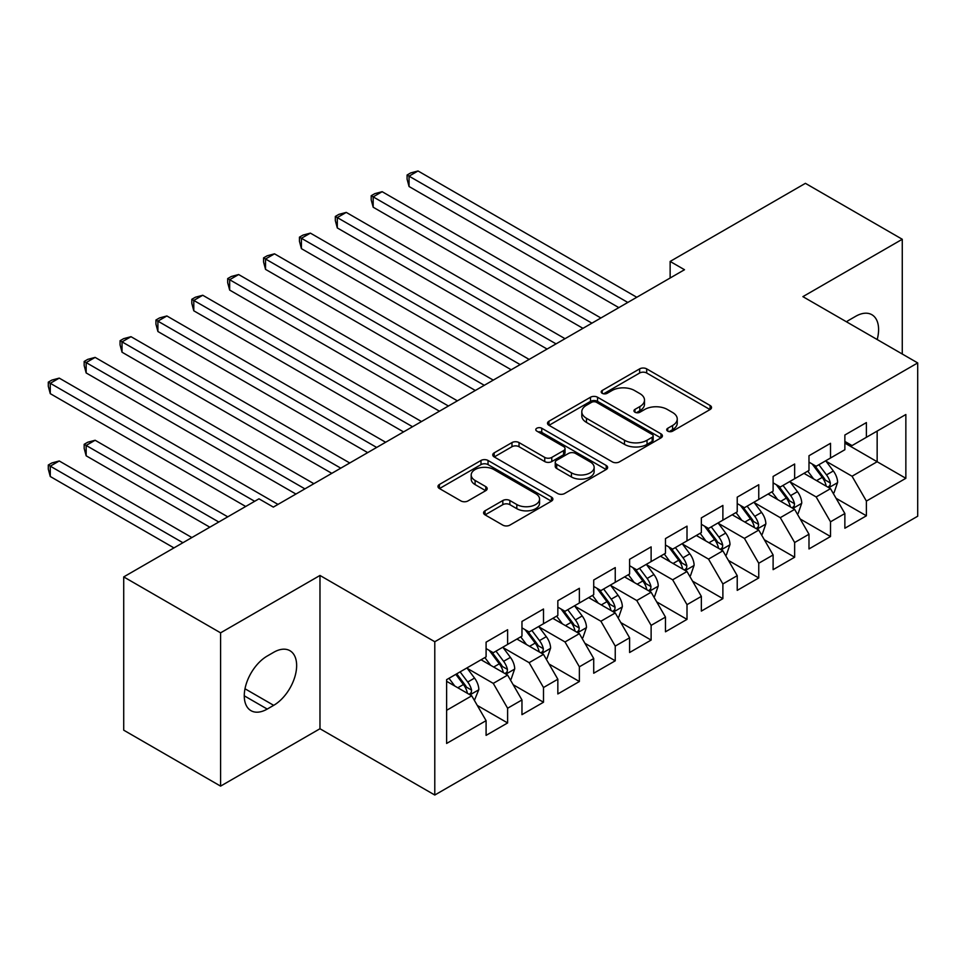 <?xml version="1.0" encoding="UTF-8"?>
<svg xmlns="http://www.w3.org/2000/svg" width="966" height="966" viewBox="0 0 966 966"><rect width="100%" height="100%" fill="white"/><g stroke="black" fill="none" stroke-linecap="round" stroke-linejoin="round"><path stroke-width="1.45" d="M667.735 431.138A3.49 2.017 0 0 0 672.662 431.138L710.082 409.536A4.975 2.874 0 0 0 711.531 407.507A4.975 2.874 0 0 0 710.082 405.466L646.689 368.867A4.975 2.874 0 0 0 639.649 368.867L602.229 390.469A3.49 2.017 0 0 0 601.202 391.894A3.49 2.017 0 0 0 602.229 393.319A3.49 2.017 0 0 0 607.155 393.319L611.997 390.53A15.939 9.201 0 0 1 634.541 390.53L639.818 393.573A15.939 9.201 0 0 1 644.491 400.081A15.939 9.201 0 0 1 639.818 406.589L634.976 409.379A3.49 2.017 0 0 0 633.962 410.804A3.49 2.017 0 0 0 634.976 412.228A3.49 2.017 0 0 0 639.915 412.228L644.757 409.439A15.939 9.201 0 0 1 667.289 409.439L672.577 412.482A15.939 9.201 0 0 1 677.238 418.99A15.939 9.201 0 0 1 672.577 425.499L667.735 428.288A3.49 2.017 0 0 0 666.709 429.713A3.49 2.017 0 0 0 667.735 431.138L667.735 428.288M485.041 510.785A4.975 2.874 0 0 0 483.58 512.825A4.975 2.874 0 0 0 485.041 514.854L502.827 525.13A4.975 2.874 0 0 0 509.867 525.13L551.429 501.137A4.975 2.874 0 0 0 552.89 499.096A4.975 2.874 0 0 0 551.429 497.067L488.035 460.468A4.975 2.874 0 0 0 480.996 460.468L439.433 484.461A4.975 2.874 0 0 0 437.972 486.49A4.975 2.874 0 0 0 439.433 488.53L460.915 500.931A4.975 2.874 0 0 0 467.967 500.931L485.741 490.668A4.975 2.874 0 0 0 487.202 488.627A4.975 2.874 0 0 0 485.741 486.598L475.091 480.44A13.319 7.692 0 0 1 471.191 475.006A13.319 7.692 0 0 1 479.414 467.894A13.319 7.692 0 0 1 493.94 469.573L535.671 493.662A13.319 7.692 0 0 1 539.571 499.096A13.319 7.692 0 0 1 531.348 506.208A13.319 7.692 0 0 1 516.822 504.542L509.867 500.521A4.975 2.874 0 0 0 502.827 500.521L485.041 510.785L485.041 514.854M220.586 632.839L220.586 786.119L319.975 728.738L319.975 575.458L220.586 632.839L123.72 576.907L258.973 498.818L273.33 507.102L684.496 269.719L670.138 261.436L670.138 278.003M319.975 575.458L434.785 641.738L917.7 362.926L917.7 516.218L434.785 795.03L434.785 641.738M902.268 354.027L902.268 239.266L802.891 296.647L917.7 362.926M902.268 239.266L805.403 183.335L670.138 261.436M612.347 461.893A4.975 2.874 0 0 0 619.399 461.893L660.949 437.9A4.975 2.874 0 0 0 662.41 435.871A4.975 2.874 0 0 0 660.949 433.831L597.556 397.231A4.975 2.874 0 0 0 590.516 397.231L548.966 421.224A4.975 2.874 0 0 0 547.505 423.265A4.975 2.874 0 0 0 548.966 425.294L612.347 461.893M538.207 431.887A3.49 2.017 0 0 1 541.745 432.382L541.745 428.24L606.189 465.455A4.975 2.874 0 0 1 607.65 467.484A4.975 2.874 0 0 1 606.189 469.512L564.627 493.505A4.975 2.874 0 0 1 557.587 493.505L494.194 456.906L494.194 452.849A4.975 2.874 0 0 0 492.745 454.877A4.975 2.874 0 0 0 494.194 456.906M494.194 452.849L511.98 442.573A4.975 2.874 0 0 1 519.032 442.573L544.739 457.413A4.975 2.874 0 0 0 551.779 457.413L563.576 450.603A4.975 2.874 0 0 0 565.038 448.574A4.975 2.874 0 0 0 563.576 446.546L536.806 431.09A3.49 2.017 0 0 1 535.792 429.665A3.49 2.017 0 0 1 537.941 427.805A3.49 2.017 0 0 1 541.745 428.24M844.864 443.092L877.152 461.736L877.152 431.077L905.854 414.511L866.393 437.296L866.393 422.589L844.864 435.014L844.864 449.721L830.518 458.005L830.518 443.297L808.989 455.735L808.989 470.442L794.644 478.725L794.644 464.018L773.114 476.443L773.114 491.151L758.757 499.434L758.757 484.727L737.227 497.152L737.227 511.859L722.882 520.155L722.882 505.447L701.352 517.873L701.352 532.58L687.007 540.863L687.007 526.156L665.477 538.581L665.477 553.289L651.12 561.584L651.12 546.877L629.603 559.302L629.603 574.009L615.245 582.293L615.245 567.585L593.716 580.011L593.716 594.718L579.371 603.001L579.371 588.294L557.841 600.731L557.841 615.439L543.496 623.722L543.496 609.015L521.966 621.44L521.966 636.147L507.609 644.431L507.609 629.723L486.091 642.161L486.091 656.868L446.618 679.653L446.618 743.446L486.091 720.66L471.734 695.81L446.618 681.308M905.854 414.511L905.854 478.303L866.393 501.088L852.048 476.238L826.027 461.217M836.073 498.299L866.393 515.796L866.393 501.088M866.393 515.796L844.864 528.233L844.864 513.526L830.518 521.809L816.161 496.947L790.152 481.937M800.198 519.008L830.518 536.516L830.518 521.809M830.518 536.516L808.989 548.942L808.989 534.234L794.644 542.518L780.287 517.667L754.277 502.646M764.323 539.728L794.644 557.225L794.644 542.518M794.644 557.225L773.114 569.662L773.114 554.955L758.757 563.238L744.412 538.376L718.402 523.367M728.449 560.437L758.757 577.946L758.757 563.238M758.757 577.946L737.227 590.371L737.227 575.664L722.882 583.947L708.525 559.097L682.515 544.075M692.562 581.158L722.882 598.654L722.882 583.947M722.882 598.654L701.352 611.092L701.352 596.384L687.007 604.668L672.65 579.805L646.64 564.784M656.687 601.866L687.007 619.375L687.007 604.668M687.007 619.375L665.477 631.8L665.477 617.093L651.12 625.376L636.775 600.526L610.766 585.505M620.812 622.587L651.12 640.084L651.12 625.376M651.12 640.084L629.603 652.509L629.603 637.802L615.245 646.097L600.9 621.235L574.879 606.213M584.925 643.296L615.245 660.804L615.245 646.097M615.245 660.804L593.716 673.23L593.716 658.522L579.371 666.806L565.013 641.955L539.004 626.934M549.05 664.016L579.371 681.513L579.371 666.806M579.371 681.513L557.841 693.938L557.841 679.231L543.496 687.526L529.139 662.664L503.129 647.643M513.175 684.725L543.496 702.234L543.496 687.526M543.496 702.234L521.966 714.659L521.966 699.952L507.609 708.235L493.264 683.373L467.254 668.363M477.301 705.434L507.609 722.942L507.609 708.235M507.609 722.942L486.091 735.368L486.091 720.66M486.091 648.572L493.264 652.726L507.609 644.431M446.618 710.312L471.734 695.81M521.966 627.864L529.139 632.005L543.496 623.722M493.264 683.373L507.609 675.089L481.068 659.766M521.966 699.952L507.609 675.089M557.841 607.155L565.013 611.297L579.371 603.001M529.139 662.664L543.496 654.38L516.943 639.045M557.841 679.231L543.496 654.38M593.716 586.434L600.9 590.576L615.245 582.293M565.013 641.955L579.371 633.66L552.818 618.337M593.716 658.522L579.371 633.66M629.603 565.726L636.775 569.868L651.12 561.584M600.9 621.235L615.245 612.951L588.692 597.616M629.603 637.802L615.245 612.951M665.477 545.005L672.65 549.147L687.007 540.863M636.775 600.526L651.12 592.23L624.579 576.907M665.477 617.093L651.12 592.23M701.352 524.297L708.525 528.438L722.882 520.155M672.65 579.805L687.007 571.522L660.454 556.199M701.352 596.384L687.007 571.522M737.227 503.576L744.412 507.718L758.757 499.434M708.525 559.097L722.882 550.813L696.329 535.478M737.227 575.664L722.882 550.813M773.114 482.867L780.287 487.009L794.644 478.725M744.412 538.376L758.757 530.092L732.204 514.769M773.114 554.955L758.757 530.092M808.989 462.146L816.161 466.288L830.518 458.005M780.287 517.667L794.644 509.384L768.091 494.049M808.989 534.234L794.644 509.384M844.864 441.438L852.048 445.58L866.393 437.296M816.161 496.947L830.518 488.663L803.966 473.34M844.864 513.526L830.518 488.663M123.72 576.907L123.72 730.187L220.586 786.119M319.975 728.738L434.785 795.03M852.048 476.238L877.152 461.736L905.854 478.303M877.188 339.537A32.47 18.752 120 0 0 871.863 314.711A32.47 18.752 120 0 0 855.635 316.329L849.174 320.048A32.47 18.752 120 0 0 846.457 321.799M267.232 656.035A32.47 18.752 120 0 0 246.016 684.653A32.47 18.752 120 0 0 250.991 710.674A32.47 18.752 120 0 0 267.232 709.068L273.692 705.337A32.47 18.752 120 0 0 294.896 676.719A32.47 18.752 120 0 0 289.921 650.698A32.47 18.752 120 0 0 273.692 652.304L267.232 656.035M669.124 431.633L672.577 429.641A15.939 9.201 0 0 0 677.238 423.132L677.238 418.99M644.491 400.081L644.491 404.223A15.939 9.201 0 0 1 639.818 410.731L636.377 412.724M710.01 409.572L646.689 373.009A4.975 2.874 0 0 0 639.649 373.009L603.617 393.814M660.889 437.936L597.556 401.373A4.975 2.874 0 0 0 590.516 401.373L549.026 425.33M652.147 437.284A3.49 2.017 0 0 0 653.173 435.871A3.49 2.017 0 0 0 652.147 434.446L596.505 402.315A3.49 2.017 0 0 0 591.578 402.315L586.471 405.261A15.939 9.201 0 0 0 581.798 411.77A15.939 9.201 0 0 0 586.471 418.278L624.507 440.242A15.939 9.201 0 0 0 647.039 440.242L652.147 437.284L652.147 441.438A3.49 2.017 0 0 0 653.173 440.013L653.173 435.871M581.798 411.77L581.798 415.911A15.939 9.201 0 0 0 586.471 422.42L586.471 418.278M652.147 441.438L647.039 444.384A15.939 9.201 0 0 1 624.507 444.384L586.471 422.42M494.266 456.954L511.98 446.715L511.98 442.573M565.038 448.574L565.038 452.716A4.975 2.874 0 0 1 563.576 454.745L551.779 461.567A4.975 2.874 0 0 1 544.739 461.567L519.032 446.715A4.975 2.874 0 0 0 511.98 446.715M541.745 432.382L606.117 469.548M571.413 472.821A13.319 7.692 0 0 0 585.927 474.487A13.319 7.692 0 0 0 594.15 467.387A13.319 7.692 0 0 0 590.25 461.941L575.555 453.452A4.975 2.874 0 0 0 568.503 453.452L556.706 460.263A4.975 2.874 0 0 0 555.245 462.303A4.975 2.874 0 0 0 556.706 464.332L571.413 472.821L571.413 476.963A13.319 7.692 0 0 0 585.927 478.629A13.319 7.692 0 0 0 594.15 471.529L594.15 467.387M555.245 462.303L555.245 466.445A4.975 2.874 0 0 0 556.706 468.474L556.706 464.332M571.413 476.963L556.706 468.474M539.571 499.096L539.571 503.238A13.319 7.692 0 0 1 531.348 510.35A13.319 7.692 0 0 1 516.822 508.684L509.867 504.663A4.975 2.874 0 0 0 502.827 504.663L485.113 514.89M471.191 475.006L471.191 479.148A13.319 7.692 0 0 0 475.091 484.582L475.091 480.44M485.681 490.704L475.091 484.582M551.357 501.173L488.035 464.61A4.975 2.874 0 0 0 480.996 464.61L439.506 488.567M833.175 493.264L834.032 492.769L837.619 482.408A13.452 7.764 -120 0 0 833.332 470.961L825.701 460.782M813.565 478.87L807.769 471.142M805.052 473.968L804.4 473.086M409.053 269.369L547.082 349.052L337.303 227.94L337.303 217.579L346.263 212.399L565.013 338.692M827.983 487.202L830.06 485.33L830.362 482.988A13.452 7.764 -120 0 0 826.51 474.898L818.89 464.718M814.543 465.358L823.95 477.916A6.847 3.961 60 0 1 825.193 480.005L830.362 482.988M812.177 463.994L822.211 477.385A13.452 7.764 60 0 1 826.051 485.463L826.328 486.248M627.803 302.443L409.053 176.15L418.024 170.97L636.775 297.262M618.832 307.623L409.053 186.51L409.053 176.15L407.084 175.015L410.671 172.938L418.024 170.97M409.053 186.51L407.084 179.157L407.084 175.015M797.288 513.972L798.158 513.477L801.744 503.117A13.452 7.764 -120 0 0 797.445 491.67L789.826 481.503M777.678 499.591L771.894 491.851M769.178 494.677L768.525 493.795M373.178 290.078L511.195 369.761L301.416 248.648L301.416 238.288L310.388 233.12L529.139 359.412M792.108 507.911L794.185 506.039L794.487 503.697A13.452 7.764 -120 0 0 790.635 495.606L783.015 485.439M778.656 486.067L788.075 498.637A6.847 3.961 60 0 1 789.319 500.714L794.487 503.697M776.29 484.703L786.324 498.094A13.452 7.764 60 0 1 790.176 506.184L790.454 506.957M761.413 534.693L762.271 534.198L765.857 523.838A13.452 7.764 -120 0 0 761.57 512.391L753.951 502.211M741.803 520.3L736.007 512.572M733.303 515.397L732.639 514.516M337.303 310.798L475.32 390.481L265.541 269.369L265.541 259.009L274.513 253.829L493.264 380.121M756.221 528.631L758.31 526.76L758.6 524.405A13.452 7.764 -120 0 0 754.76 516.327L747.129 506.148M742.782 506.788L752.2 519.346A6.847 3.961 60 0 1 753.444 521.435L758.6 524.405M740.415 505.423L750.449 518.814A13.452 7.764 60 0 1 754.301 526.893L754.567 527.678M591.929 323.163L373.178 196.871L382.15 191.691L600.9 317.983M582.957 328.331L373.178 207.219L373.178 196.871L371.198 195.724L374.796 193.659L382.15 191.691M373.178 207.219L371.198 199.865L371.198 195.724M556.042 343.872L335.323 216.444L338.909 214.367L346.263 212.399M337.303 227.94L335.323 220.586L335.323 216.444M725.538 555.402L726.396 554.907L729.982 544.546A13.452 7.764 -120 0 0 725.695 533.099L718.076 522.932M705.929 541.02L700.133 533.28M697.428 536.106L696.764 535.224M301.416 331.507L439.445 411.19L229.666 290.078L229.666 279.717L238.638 274.537L457.377 400.842M720.346 549.34L722.435 547.468L722.725 545.126A13.452 7.764 -120 0 0 718.873 537.036L711.254 526.868M706.907 527.496L716.313 540.066A6.847 3.961 60 0 1 717.557 542.143L722.725 545.126M704.54 526.132L714.574 539.523A13.452 7.764 60 0 1 718.414 547.613L718.692 548.386M689.664 576.122L690.521 575.627L694.107 565.267A13.452 7.764 -120 0 0 689.821 553.82L682.189 543.641M670.042 561.729L664.258 554.001M661.541 556.827L660.889 555.945M265.541 352.228L403.559 431.911L193.792 310.798L193.792 300.438L202.751 295.258L421.502 421.55M684.471 570.061L686.548 568.189L686.85 565.835A13.452 7.764 -120 0 0 682.998 557.756L675.379 547.577M671.02 548.217L680.438 560.775A6.847 3.961 60 0 1 681.682 562.852L686.85 565.835M668.665 546.841L678.687 560.232A13.452 7.764 60 0 1 682.539 568.322L682.817 569.107M520.167 364.593L299.448 237.153L303.034 235.088L310.388 233.12M301.416 248.648L299.448 241.295L299.448 237.153M484.292 385.301L263.573 257.874L267.159 255.797L274.513 253.829M265.541 269.369L263.573 262.015L263.573 257.874M653.777 596.831L654.646 596.336L658.232 585.976A13.452 7.764 -120 0 0 653.934 574.529L646.314 564.361M634.167 582.45L628.371 574.71M625.666 577.535L625.002 576.654M229.666 372.936L367.684 452.619L157.905 331.507L157.905 321.147L166.876 315.967L385.627 442.259M648.597 590.769L650.673 588.898L650.963 586.555A13.452 7.764 -120 0 0 647.123 578.465L639.504 568.286M635.145 568.926L644.563 581.496A6.847 3.961 60 0 1 645.807 583.573L650.963 586.555M632.778 567.561L642.813 580.952A13.452 7.764 60 0 1 646.665 589.043L646.93 589.815M448.417 406.01L227.686 278.582L231.285 276.505L238.638 274.537M229.666 290.078L227.686 282.724L227.686 278.582M617.902 617.552L618.759 617.057L622.346 606.696A13.452 7.764 -120 0 0 618.059 595.249L610.44 585.07M598.292 603.158L592.496 595.43M589.791 598.256L589.127 597.374M193.792 393.645L331.809 473.34L122.03 352.216L122.03 341.867L131.002 336.687L349.752 462.98M612.71 611.49L614.799 609.618L615.088 607.264A13.452 7.764 -120 0 0 611.236 599.174L603.617 589.006M599.27 589.634L608.689 602.204A6.847 3.961 60 0 1 609.932 604.281L615.088 607.264M596.903 588.27L606.938 601.661A13.452 7.764 60 0 1 610.79 609.751L611.055 610.536M412.53 426.731L191.811 299.291L195.398 297.226L202.751 295.258M193.792 310.798L191.811 303.445L191.811 299.291M582.027 638.26L582.884 637.765L586.471 627.405A13.452 7.764 -120 0 0 582.184 615.958L574.553 605.779M562.417 623.879L556.621 616.139M553.904 618.965L553.252 618.083M157.905 414.366L295.934 494.049L86.155 372.936L86.155 362.576L95.127 357.396L313.865 483.688M576.835 632.199L578.924 630.327L579.214 627.985A13.452 7.764 -120 0 0 575.362 619.894L567.742 609.715M563.395 610.355L572.802 622.925A6.847 3.961 60 0 1 574.045 625.002L579.214 627.985M561.029 608.991L571.063 622.382A13.452 7.764 60 0 1 574.903 630.472L575.181 631.245M376.655 447.439L155.937 320.012L159.523 317.935L166.876 315.967M157.905 331.507L155.937 324.153L155.937 320.012M546.14 658.981L547.01 658.474L550.596 648.126A13.452 7.764 -120 0 0 546.297 636.666L538.678 626.499M526.53 644.588L520.746 636.86M518.03 639.685L517.378 638.804M122.03 435.074L245.702 506.474L50.268 393.645L50.268 383.297L59.24 378.117L277.991 504.409M540.96 652.919L543.037 651.036L543.339 648.693A13.452 7.764 -120 0 0 539.487 640.603L531.868 630.436M527.508 631.064L536.927 643.634A6.847 3.961 60 0 1 538.171 645.711L543.339 648.693M525.154 629.699L535.176 643.09A13.452 7.764 60 0 1 539.028 651.181L539.306 651.953M340.781 468.16L120.062 340.72L123.648 338.655L131.002 336.687M122.03 352.216L120.062 344.862L120.062 340.72M510.265 679.69L511.123 679.195L514.709 668.834A13.452 7.764 -120 0 0 510.422 657.387L502.803 647.208M490.656 665.308L484.86 657.568M482.155 660.394L481.491 659.512M227.759 516.834L95.127 440.255L86.155 445.435L86.155 455.795L209.827 527.195M505.073 673.628L507.162 671.756L507.452 669.414A13.452 7.764 -120 0 0 503.612 661.324L495.981 651.144M491.634 651.784L501.052 664.342A6.847 3.961 60 0 1 502.296 666.431L507.452 669.414M489.267 650.42L499.301 663.811A13.452 7.764 60 0 1 503.153 671.889L503.419 672.674M86.155 455.795L84.175 448.441L84.175 444.3L218.787 522.014M84.175 444.3L87.761 442.223L95.127 440.255M304.906 488.868L84.175 361.441L87.761 359.364L95.127 357.396M86.155 372.936L84.175 365.583L84.175 361.441M474.391 700.41L478.834 689.555A13.452 7.764 -120 0 0 474.548 678.096L466.928 667.929M454.781 686.017L448.985 678.277M191.884 537.555L59.24 460.975L50.268 466.155L50.268 476.504L173.94 547.903M469.198 694.349L471.287 692.465L471.577 690.122A13.452 7.764 -120 0 0 467.725 682.032L460.106 671.865M456.737 673.809L465.165 685.063A6.847 3.961 60 0 1 466.421 687.14L471.577 690.122M455.807 674.353L463.426 684.52A13.452 7.764 60 0 1 467.266 692.61L467.544 693.383M50.268 476.504L48.3 469.15L48.3 465.008L182.912 542.723M48.3 465.008L51.886 462.943L59.24 460.975M254.674 501.306L48.3 382.15L51.886 380.085L59.24 378.117M50.268 393.645L48.3 386.291L48.3 382.15M672.577 429.641L672.577 425.499M634.976 412.228L634.976 409.379M639.818 410.731L639.818 406.589M602.229 393.319L602.229 390.469M639.649 373.009L639.649 368.867M646.689 373.009L646.689 368.867M710.082 409.536L710.082 405.466M548.966 425.294L548.966 421.224M590.516 401.373L590.516 397.231M597.556 401.373L597.556 397.231M660.949 437.9L660.949 433.831M624.507 444.384L624.507 440.242M647.039 444.384L647.039 440.242M519.032 446.715L519.032 442.573M544.739 461.567L544.739 457.413M551.779 461.567L551.779 457.413M563.576 454.745L563.576 450.603M606.189 469.512L606.189 465.455M502.827 504.663L502.827 500.521M509.867 504.663L509.867 500.521M516.822 508.684L516.822 504.542M485.741 490.668L485.741 486.598M439.433 488.53L439.433 484.461M480.996 464.61L480.996 460.468M488.035 464.61L488.035 460.468M551.429 501.137L551.429 497.067M244.265 695.81L267.232 709.068M244.99 688.77L273.692 705.337M828.828 487.697L837.534 482.674M826.51 474.898L833.332 470.961M816.584 480.621L822.211 477.385M792.953 508.406L801.647 503.383M790.635 495.606L797.445 491.67M780.709 501.342L786.324 498.094M757.078 529.114L765.772 524.091M754.76 516.327L761.57 512.391M744.834 522.051L750.449 518.814M721.191 549.835L729.898 544.812M718.873 537.036L725.695 533.099M708.947 542.771L714.574 539.523M685.317 570.544L694.023 565.521M682.998 557.756L689.821 553.82M673.073 563.48L678.687 560.232M649.442 591.264L658.136 586.241M647.123 578.465L653.934 574.529M637.198 584.188L642.813 580.952M613.555 611.973L622.261 606.95M611.236 599.174L618.059 595.249M601.323 604.909L606.938 601.661M577.68 632.694L586.386 627.671M575.362 619.894L582.184 615.958M565.436 625.618L571.063 622.382M541.805 653.402L550.499 648.379M539.487 640.603L546.297 636.666M529.561 646.339L535.176 643.09M505.93 674.123L514.624 669.1M503.612 661.324L510.422 657.387M493.686 667.047L499.301 663.811M470.044 694.832L478.75 689.809M467.725 682.032L474.548 678.096M457.812 687.768L463.426 684.52"/></g></svg>
